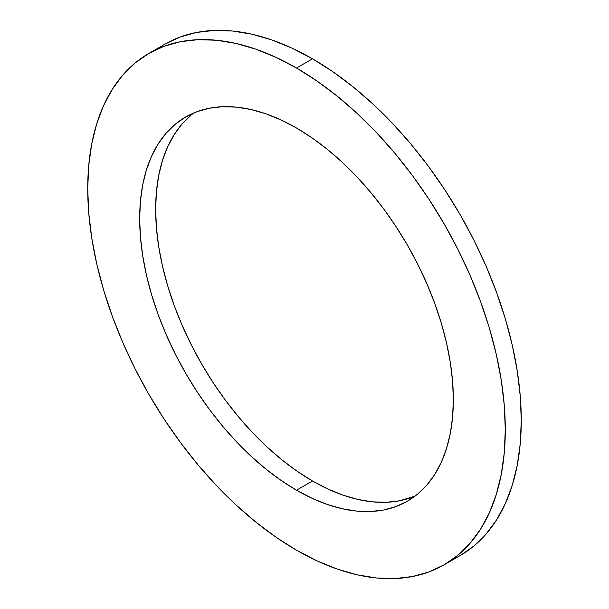 <?xml version="1.0" encoding="UTF-8"?>
<svg xmlns="http://www.w3.org/2000/svg" width="609" height="609" viewBox="0 0 609 609"><rect width="100%" height="100%" fill="white"/><g stroke="black" fill="none" stroke-linecap="round" stroke-linejoin="round"><path stroke-width="0.91" d="M296.507 490.215A221.798 128.057 60 0 1 151.611 294.764A221.798 128.057 60 0 1 185.608 117.027A221.798 128.057 60 0 1 296.507 128.012L311.884 137.763L327.109 149.159L342.037 162.101L356.524 176.45L370.439 192.086L383.64 208.841L396.002 226.563L407.406 245.084L417.744 264.222L426.909 283.786L434.826 303.602L441.403 323.463L446.587 343.194L450.333 362.591L452.586 381.478L453.347 399.664L452.586 416.975L450.333 433.25L446.587 448.331L441.403 462.071L434.826 474.342L426.909 485.015L417.744 493.998L407.406 501.199L396.002 506.551L383.64 509.999L370.439 511.514L356.524 511.08L342.037 508.698L327.109 504.397L311.884 498.215L296.507 490.215L281.137 480.463L265.912 469.067L250.984 456.133L236.49 441.776L222.574 426.148L209.374 409.385L197.012 391.663L185.608 373.142L175.27 354.004L166.105 334.44L158.195 314.625L151.611 294.764L146.426 275.032L142.689 255.635L140.428 236.749L139.674 218.562L140.428 201.252L142.689 184.976L146.426 169.896L151.611 156.155L158.195 143.891L166.105 133.211L175.27 124.228L185.608 117.027L197.012 111.675L209.374 108.227L222.574 106.712L236.49 107.146L250.984 109.529L265.912 113.83L281.137 120.011L296.507 128.012A221.798 128.057 60 0 1 441.403 323.47A221.798 128.057 60 0 1 407.406 501.199A221.798 128.057 60 0 1 296.507 490.215L312.493 480.988L296.507 490.215M193.89 112.916A221.798 128.057 -120 0 0 169.85 292.822A221.798 128.057 -120 0 0 312.493 480.988L327.863 488.989L343.088 495.17L358.016 499.471L372.51 501.854L386.426 502.288L399.626 500.773L415.11 496.084A221.798 128.057 -120 0 1 312.493 480.988L297.116 471.237L281.891 459.841L266.963 446.899L252.476 432.55L238.561 416.914L225.36 400.159L212.998 382.437L201.594 363.916L191.256 344.778L182.091 325.214L174.174 305.398L167.597 285.537L162.413 265.806L158.667 246.409L156.414 227.522L155.653 209.336L156.414 192.025L158.667 175.75L162.413 160.669L167.597 146.929L174.174 134.658L182.091 123.985L191.256 115.002M312.493 58.807L296.507 68.033A295.258 170.467 60 0 1 489.4 328.221A295.258 170.467 60 0 1 444.136 564.817A295.258 170.467 60 0 1 296.507 550.193A295.258 170.467 60 0 1 103.621 290.006A295.258 170.467 60 0 1 148.878 53.409A295.258 170.467 60 0 1 296.507 68.033L312.493 58.807L332.956 71.778L353.22 86.95L373.096 104.177L392.386 123.284L410.908 144.089L428.485 166.402L444.943 190L460.122 214.65L473.878 240.121L486.089 266.171L496.617 292.548L505.379 318.994L512.283 345.25L517.262 371.079L520.269 396.215L521.274 420.423L520.269 443.474L517.262 465.139L512.283 485.213L505.379 503.506L496.617 519.835L486.089 534.047L473.878 546.007L460.122 555.591A295.258 170.467 -120 0 0 505.379 318.994A295.258 170.467 -120 0 0 312.493 58.807A295.258 170.467 -120 0 0 164.864 44.183L180.043 37.058L196.501 32.467L214.071 30.45L232.592 31.029L251.882 34.195L271.759 39.92L292.031 48.149L312.493 58.807M451.916 559.831A295.258 170.467 -120 0 0 460.122 555.591L444.136 564.817L457.899 555.233L470.102 543.274L480.638 529.061L489.4 512.732L496.297 494.447L501.276 474.373L504.282 452.7L505.287 429.649L504.282 405.442L501.276 380.305L496.297 354.484L489.4 328.221L480.638 301.775L470.102 275.397L457.899 249.355L444.136 223.876L428.957 199.227L412.499 175.628L394.929 153.323L376.408 132.511L357.118 113.403L337.241 96.184L316.969 81.012L296.507 68.033L276.044 57.375L255.78 49.146L235.904 43.422L216.614 40.255L198.092 39.676L180.515 41.694L164.057 46.284L148.878 53.409L135.122 62.993L122.911 74.953L112.383 89.165L103.621 105.494L96.717 123.787L91.738 143.861L88.731 165.526L87.726 188.577L88.731 212.785L91.738 237.921L96.717 263.75L103.621 290.006L112.383 316.452L122.911 342.829L135.122 368.879L148.878 394.35L164.057 419L180.515 442.598L198.092 464.911L216.614 485.716L235.904 504.823L255.78 522.05L276.044 537.222L296.507 550.193L316.969 560.851L337.241 569.08L357.118 574.805L376.408 577.971L394.929 578.55L412.499 576.533L428.957 571.942L444.136 564.817M164.864 44.183L148.878 53.409"/></g></svg>
